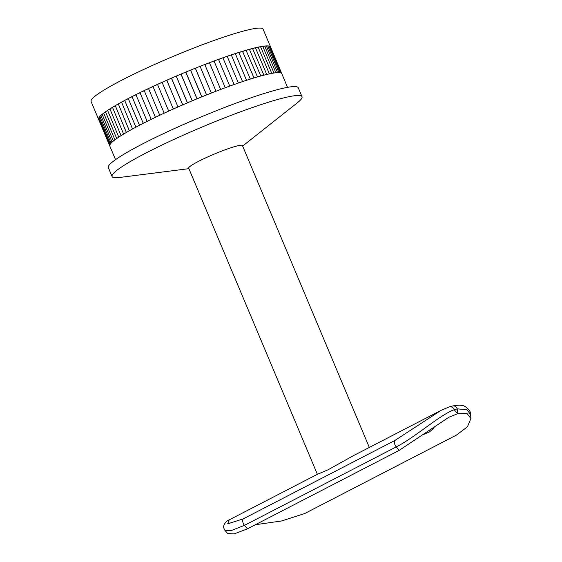<?xml version="1.0" encoding="UTF-8"?>
<svg xmlns="http://www.w3.org/2000/svg" width="562" height="562" viewBox="0 0 562 562"><rect width="100%" height="100%" fill="white"/><g stroke="black" fill="none" stroke-linecap="round" stroke-linejoin="round"><path stroke-width="0.84" d="M452.754 405.947L452.754 405.947C457.25 405.146 460.271 404.998 461.809 405.518C464.732 405.04 471.462 410.948 470.647 414.601L466.797 409.529L457.271 408.904A4.861 3.836 -102.8 0 0 452.754 405.947L449.347 406.86A4.861 3.857 72.8 0 1 454.229 409.719C439.877 414.833 414.911 437.552 396.231 446.902L244.477 525.351L231.333 530.535L224.962 530.338L227.666 533.549L234.164 533.9L247.413 528.835L399.168 450.387L396.231 446.902A4.861 2.922 62.7 0 1 394.953 440.432L441.17 410.295L406.024 428.469M264.4 501.683L261.168 503.348M433.162 427.317L434.201 427.773L429.403 431.981L423.214 434.63M287.54 87.342L281.815 73.727A93.292 9.751 157.2 0 0 281.794 73.671L263.093 29.182A93.292 9.751 157.2 0 0 211.944 41.209A93.292 9.751 157.2 0 0 122.08 80.029A93.292 9.751 157.2 0 0 91.086 101.483L109.773 145.93A93.292 9.751 157.2 0 0 109.808 146.036L115.533 159.643M98.638 118.196A93.292 9.751 157.2 0 0 98.519 118.61L109.752 145.34A93.292 9.751 157.2 0 0 109.73 145.53A93.292 9.751 157.2 0 0 109.773 145.93M99.102 117.367A93.292 9.751 157.2 0 0 98.779 117.901L110.011 144.624A93.292 9.751 157.2 0 0 109.906 144.856A93.292 9.751 157.2 0 0 109.752 145.34M268.875 46.028L268.559 45.979A93.292 9.751 157.2 0 0 267.758 45.908L267.343 45.901A93.292 9.751 157.2 0 0 266.339 45.915L265.854 45.944A93.292 9.751 157.2 0 0 264.667 46.042L264.098 46.105A93.292 9.751 157.2 0 0 262.728 46.288L262.089 46.386A93.292 9.751 157.2 0 0 260.543 46.66L259.827 46.794A93.292 9.751 157.2 0 0 258.106 47.145L257.312 47.313A93.292 9.751 157.2 0 0 255.429 47.749L254.565 47.953A93.292 9.751 157.2 0 0 252.521 48.465L251.593 48.711A93.292 9.751 157.2 0 0 249.395 49.301L248.397 49.575A93.292 9.751 157.2 0 0 246.058 50.243L244.997 50.552A93.292 9.751 157.2 0 0 242.517 51.297L241.393 51.634A93.292 9.751 157.2 0 0 238.787 52.449L237.607 52.821A93.292 9.751 157.2 0 0 234.881 53.699L233.652 54.107A93.292 9.751 157.2 0 0 230.806 55.055L229.535 55.483A93.292 9.751 157.2 0 0 226.584 56.495L225.271 56.952A93.292 9.751 157.2 0 0 222.229 58.026L220.873 58.511A93.292 9.751 157.2 0 0 217.747 59.635L216.356 60.141A93.292 9.751 157.2 0 0 213.16 61.321L211.741 61.855A93.292 9.751 157.2 0 0 208.474 63.084L207.027 63.632A93.292 9.751 157.2 0 0 203.718 64.904L202.25 65.473A93.292 9.751 157.2 0 0 198.892 66.794L197.41 67.377A93.292 9.751 157.2 0 0 194.023 68.726L192.527 69.33A93.292 9.751 157.2 0 0 189.12 70.714L187.624 71.325A93.292 9.751 157.2 0 0 184.21 72.737L182.706 73.362A93.292 9.751 157.2 0 0 179.292 74.795L177.796 75.434A93.292 9.751 157.2 0 0 174.396 76.882L172.906 77.521A93.292 9.751 157.2 0 0 169.534 78.989L168.059 79.635A93.292 9.751 157.2 0 0 164.722 81.111L163.261 81.757A93.292 9.751 157.2 0 0 159.973 83.239L158.533 83.886A93.292 9.751 157.2 0 0 155.302 85.361L153.89 86.014A93.292 9.751 157.2 0 0 150.728 87.482L149.351 88.129A93.292 9.751 157.2 0 0 146.261 89.59L144.926 90.229A93.292 9.751 157.2 0 0 141.926 91.669L140.626 92.301A93.292 9.751 157.2 0 0 137.725 93.728L136.475 94.353A93.292 9.751 157.2 0 0 133.679 95.751L132.477 96.362A93.292 9.751 157.2 0 0 129.801 97.732L128.649 98.329A93.292 9.751 157.2 0 0 126.099 99.664L125.003 100.247A93.292 9.751 157.2 0 0 122.586 101.546L121.554 102.108A93.292 9.751 157.2 0 0 119.277 103.366L118.308 103.907A93.292 9.751 157.2 0 0 116.179 105.115L115.28 105.642A93.292 9.751 157.2 0 0 113.306 106.801L112.477 107.3A93.292 9.751 157.2 0 0 110.665 108.403L109.906 108.88A93.292 9.751 157.2 0 0 108.269 109.927L107.581 110.377A93.292 9.751 157.2 0 0 106.12 111.36L105.508 111.782A93.292 9.751 157.2 0 0 104.223 112.702L103.696 113.117A93.292 9.751 157.2 0 0 102.593 113.953L102.144 114.311A93.292 9.751 157.2 0 0 101.223 115.098L100.865 115.428A93.292 9.751 157.2 0 0 100.134 116.137L99.853 116.439A93.292 9.751 157.2 0 0 99.312 117.072L99.123 117.339M281.794 73.671A93.292 9.751 157.2 0 0 281.555 73.355A93.292 9.751 157.2 0 0 281.407 73.229A93.292 9.751 157.2 0 0 280.972 72.997A93.292 9.751 157.2 0 0 280.74 72.905A93.292 9.751 157.2 0 0 280.115 72.758A93.292 9.751 157.2 0 0 279.792 72.709A93.292 9.751 157.2 0 0 278.977 72.639A93.292 9.751 157.2 0 0 278.576 72.631A93.292 9.751 157.2 0 0 277.572 72.646A93.292 9.751 157.2 0 0 277.087 72.674A93.292 9.751 157.2 0 0 275.9 72.772A93.292 9.751 157.2 0 0 275.338 72.835A93.292 9.751 157.2 0 0 273.968 73.018A93.292 9.751 157.2 0 0 273.322 73.116A93.292 9.751 157.2 0 0 271.776 73.383A93.292 9.751 157.2 0 0 271.06 73.524A93.292 9.751 157.2 0 0 269.346 73.875A93.292 9.751 157.2 0 0 268.552 74.044A93.292 9.751 157.2 0 0 266.669 74.479A93.292 9.751 157.2 0 0 265.805 74.683A93.292 9.751 157.2 0 0 263.761 75.196A93.292 9.751 157.2 0 0 262.826 75.441A93.292 9.751 157.2 0 0 260.635 76.032A93.292 9.751 157.2 0 0 259.63 76.306A93.292 9.751 157.2 0 0 257.291 76.973A93.292 9.751 157.2 0 0 256.23 77.282A93.292 9.751 157.2 0 0 253.75 78.02A93.292 9.751 157.2 0 0 252.633 78.364A93.292 9.751 157.2 0 0 250.02 79.179A93.292 9.751 157.2 0 0 248.847 79.551A93.292 9.751 157.2 0 0 246.114 80.429A93.292 9.751 157.2 0 0 244.884 80.837A93.292 9.751 157.2 0 0 242.046 81.785A93.292 9.751 157.2 0 0 240.768 82.214A93.292 9.751 157.2 0 0 237.824 83.225A93.292 9.751 157.2 0 0 236.504 83.682A93.292 9.751 157.2 0 0 233.462 84.75A93.292 9.751 157.2 0 0 232.106 85.234A93.292 9.751 157.2 0 0 228.987 86.365A93.292 9.751 157.2 0 0 227.589 86.871A93.292 9.751 157.2 0 0 224.393 88.051A93.292 9.751 157.2 0 0 222.974 88.585A93.292 9.751 157.2 0 0 219.714 89.808A93.292 9.751 157.2 0 0 218.267 90.363A93.292 9.751 157.2 0 0 214.951 91.634A93.292 9.751 157.2 0 0 213.483 92.203A93.292 9.751 157.2 0 0 210.132 93.517A93.292 9.751 157.2 0 0 208.643 94.107A93.292 9.751 157.2 0 0 205.256 95.456A93.292 9.751 157.2 0 0 203.767 96.06A93.292 9.751 157.2 0 0 200.36 97.444A93.292 9.751 157.2 0 0 198.857 98.055A93.292 9.751 157.2 0 0 195.443 99.467A93.292 9.751 157.2 0 0 193.939 100.092A93.292 9.751 157.2 0 0 190.532 101.525A93.292 9.751 157.2 0 0 189.029 102.158A93.292 9.751 157.2 0 0 185.636 103.612A93.292 9.751 157.2 0 0 184.146 104.251A93.292 9.751 157.2 0 0 180.767 105.719A93.292 9.751 157.2 0 0 179.292 106.366A93.292 9.751 157.2 0 0 175.955 107.841A93.292 9.751 157.2 0 0 174.494 108.487A93.292 9.751 157.2 0 0 171.206 109.962A93.292 9.751 157.2 0 0 169.766 110.616A93.292 9.751 157.2 0 0 166.535 112.091A93.292 9.751 157.2 0 0 165.13 112.737A93.292 9.751 157.2 0 0 161.961 114.212A93.292 9.751 157.2 0 0 160.584 114.859A93.292 9.751 157.2 0 0 157.5 116.32A93.292 9.751 157.2 0 0 156.159 116.959A93.292 9.751 157.2 0 0 153.159 118.399A93.292 9.751 157.2 0 0 151.859 119.032A93.292 9.751 157.2 0 0 148.958 120.458A93.292 9.751 157.2 0 0 147.708 121.076A93.292 9.751 157.2 0 0 144.912 122.481A93.292 9.751 157.2 0 0 143.71 123.092A93.292 9.751 157.2 0 0 141.034 124.462A93.292 9.751 157.2 0 0 140.809 124.581A93.292 9.751 157.2 0 0 139.882 125.059A93.292 9.751 157.2 0 0 137.332 126.394A93.292 9.751 157.2 0 0 136.236 126.977A93.292 9.751 157.2 0 0 133.819 128.276A93.292 9.751 157.2 0 0 132.787 128.839A93.292 9.751 157.2 0 0 130.51 130.096A93.292 9.751 157.2 0 0 129.541 130.637A93.292 9.751 157.2 0 0 127.419 131.845A93.292 9.751 157.2 0 0 126.513 132.365A93.292 9.751 157.2 0 0 124.546 133.531A93.292 9.751 157.2 0 0 123.71 134.03A93.292 9.751 157.2 0 0 121.905 135.133A93.292 9.751 157.2 0 0 121.146 135.604A93.292 9.751 157.2 0 0 119.502 136.657A93.292 9.751 157.2 0 0 118.821 137.1A93.292 9.751 157.2 0 0 117.353 138.09A93.292 9.751 157.2 0 0 116.748 138.512A93.292 9.751 157.2 0 0 115.456 139.432A93.292 9.751 157.2 0 0 114.929 139.826A93.292 9.751 157.2 0 0 113.826 140.683A93.292 9.751 157.2 0 0 113.384 141.041A93.292 9.751 157.2 0 0 112.463 141.828A93.292 9.751 157.2 0 0 112.098 142.158A93.292 9.751 157.2 0 0 111.367 142.867A93.292 9.751 157.2 0 0 111.086 143.162A93.292 9.751 157.2 0 0 110.552 143.802A93.292 9.751 157.2 0 0 110.356 144.069A93.292 9.751 157.2 0 0 110.011 144.624M242.651 146.057L297.41 102.734A103.015 10.769 157.2 0 0 302.012 96.692L298.267 87.784A103.015 10.769 157.2 0 0 241.793 101.062A103.015 10.769 157.2 0 0 142.565 143.928A103.015 10.769 157.2 0 0 108.34 167.617L112.084 176.531A103.015 10.769 157.2 0 0 119.622 177.473L188.895 168.656M302.012 96.692A103.015 10.769 157.2 0 0 245.538 109.969A103.015 10.769 157.2 0 0 146.31 152.836A103.015 10.769 157.2 0 0 112.084 176.531M369.332 447.436L242.433 145.551A29.154 3.049 157.2 0 0 226.451 149.309A29.154 3.049 157.2 0 0 198.365 161.442A29.154 3.049 157.2 0 0 188.677 168.143L317.382 474.321L327.997 469.818L352.852 455.958L406.27 428.342M255.38 524.718L281.464 521.002L304.709 513.528L456.463 435.079L467.436 426.804L470.914 418.472L467.022 413.52L457.616 413.737L448.883 417.25L399.168 450.387M99.214 117.634L98.779 117.901M99.959 116.706L99.312 117.072M100.97 115.688L100.134 116.137M102.249 114.564L101.223 115.098M102.144 114.311L113.384 141.041L113.826 140.683M103.794 113.348L102.593 113.953M105.593 112.035L104.223 112.702M105.508 111.782L116.727 138.526M107.644 110.637L106.12 111.36M107.581 110.377L118.779 137.128M109.934 109.154L108.269 109.927M109.906 108.88L121.076 135.653M115.224 105.951L113.306 106.801M115.28 105.642L126.366 132.456M118.203 104.237L116.179 105.115M118.308 103.907L129.344 130.749M121.392 102.467L119.277 103.366M121.554 102.108L132.534 128.972M124.778 100.633L122.586 101.546M125.003 100.247L124.722 100.507L135.92 127.145M128.354 98.75L126.099 99.664M128.649 98.329L128.305 98.631L139.495 125.256M132.098 96.819L129.801 97.732M132.477 96.362L132.056 96.713L143.247 123.324M136.011 94.845L133.679 95.751M136.475 94.353L135.976 94.746L147.16 121.35M140.079 92.835L137.725 93.728M140.626 92.301L140.043 92.751L151.22 119.348M144.279 90.805L141.926 91.669M144.926 90.229L144.251 90.721L155.421 117.31M148.607 88.747L146.261 89.59M149.351 88.129L148.579 88.677L159.749 115.252M153.047 86.681L150.728 87.482M153.89 86.014L153.019 86.611L164.181 113.18M157.578 84.602L155.302 85.361M158.533 83.886L157.55 84.539L168.712 111.093M162.186 82.523A90.861 9.498 157.2 0 0 162.179 82.53L173.314 109.021L162.165 82.474L163.261 81.757M162.179 82.53L159.973 83.239M168.059 79.635L166.893 80.429A90.861 9.498 157.2 0 0 166.823 80.457L177.964 106.949M166.823 80.457L164.722 81.111M182.734 104.862L171.6 78.371A90.861 9.498 157.2 0 0 171.529 78.399L182.671 104.89M171.529 78.399L169.534 78.989M172.906 77.521L171.579 78.35L182.727 104.869M177.796 75.434L176.342 76.313L187.483 102.818L176.349 76.327A90.861 9.498 157.2 0 0 176.285 76.355L187.42 102.846M176.285 76.355L174.396 76.882M192.26 100.795L181.126 74.303A90.861 9.498 157.2 0 0 181.062 74.332L192.197 100.823M181.062 74.332L179.292 74.795M182.706 73.362L181.126 74.303M197.051 98.8L185.917 72.308A90.861 9.498 157.2 0 0 185.846 72.329L196.988 98.828L185.846 72.322L184.21 72.737M187.624 71.325L185.917 72.308M201.835 96.84L190.701 70.348A90.861 9.498 157.2 0 0 190.644 70.369M190.63 70.376L189.12 70.714M192.527 69.33L190.701 70.348M206.598 94.922L195.464 68.431A90.861 9.498 157.2 0 0 195.428 68.445M195.393 68.459L194.023 68.726M197.41 67.377L195.464 68.431M202.25 65.473L200.191 66.562A90.861 9.498 157.2 0 0 200.177 66.562L211.326 93.046L200.156 66.513L198.892 66.794M216.026 91.22L204.863 64.665L203.718 64.904M207.027 63.632L204.891 64.728M220.676 89.449L209.507 62.881L208.474 63.084M211.741 61.855L209.535 62.944M225.257 87.735L214.08 61.16L213.16 61.321M216.356 60.141L214.115 61.23M229.746 86.091L218.569 59.502L217.747 59.635M220.873 58.511L218.597 59.579M234.129 84.518L222.945 57.921L222.229 58.026M225.271 56.952L222.988 58.012M238.393 83.028L227.21 56.418L226.584 56.495M229.535 55.483L227.252 56.516M242.531 81.616L231.347 54.999L230.806 55.055M233.652 54.107L231.389 55.104M246.521 80.296L235.33 53.671L234.881 53.699M237.607 52.821L235.38 53.783M250.357 79.073L238.787 52.449M241.393 51.634L239.215 52.561M254.024 77.942L242.517 51.297M244.997 50.552L242.875 51.43M257.501 76.91L246.058 50.243M248.397 49.575L246.36 50.404M260.789 75.982L249.395 49.301M251.593 48.711L249.647 49.477M112.47 107.588L110.665 108.403M112.477 107.3L123.605 134.086M263.873 75.168L252.521 48.465M254.565 47.953L252.731 48.662M266.739 74.458L255.429 47.749M257.312 47.313L255.605 47.96M269.388 73.861L258.106 47.145M259.827 46.794L258.253 47.37M271.797 73.383L260.543 46.66M262.089 46.386L260.663 46.892M262.742 46.302L273.975 73.018L273.322 73.116M264.098 46.105L262.84 46.534M264.667 46.049L275.9 72.772L275.338 72.835M265.854 45.944L264.772 46.295M267.343 45.901L266.444 46.175M268.559 45.979L267.863 46.175M269.732 46.267L269.5 46.182A93.292 9.751 157.2 0 0 268.91 46.035M269.5 46.182L269.022 46.302M281.407 73.229L270.167 46.498A93.292 9.751 157.2 0 0 269.809 46.295M278.576 72.631L278.977 72.639M277.087 72.674L277.572 72.631L266.332 45.908M271.06 73.524L271.776 73.383M268.552 74.044L269.346 73.875M265.805 74.683L266.669 74.479M262.826 75.441L263.761 75.196M259.63 76.306L260.635 76.032M256.23 77.282L257.291 76.973M252.633 78.364L253.75 78.02M248.847 79.551L250.02 79.179M244.884 80.837L246.114 80.429M240.768 82.214L242.046 81.785M236.504 83.682L237.824 83.225M232.106 85.234L233.462 84.75M227.589 86.871L228.987 86.365M222.974 88.585L224.393 88.051M218.267 90.363L219.714 89.808M213.483 92.203L214.951 91.634M208.643 94.107L210.132 93.517M203.767 96.06L205.256 95.456M198.857 98.055L200.36 97.444M193.939 100.092L195.443 99.467M189.029 102.158L190.532 101.525M184.146 104.251L185.636 103.612M179.292 106.366L180.767 105.719M174.494 108.487L175.955 107.841M169.766 110.616L171.206 109.962M165.13 112.737L166.535 112.091M160.584 114.859L161.961 114.212M156.159 116.959L157.5 116.32M151.859 119.032L153.159 118.399M147.708 121.076L148.958 120.458M143.71 123.092L144.912 122.481M139.882 125.059L141.034 124.462M136.236 126.977L137.332 126.394M132.787 128.839L133.819 128.276M129.541 130.637L130.51 130.096M126.513 132.365L127.419 131.845M123.71 134.03L124.546 133.531M121.146 135.604L121.905 135.133M118.821 137.1L119.502 136.657M116.748 138.512L117.353 138.09M103.696 113.117L114.929 139.833L115.456 139.432M100.858 115.421L112.091 142.151L112.463 141.828M224.962 530.338C223.739 528.371 223.346 526.833 223.774 525.716C224.962 522.646 226.767 520.7 229.184 519.885L227.694 523.84L243.198 518.881L394.953 440.432M455.74 409.284A107.869 64.862 62.7 0 0 454.229 409.719L457.616 413.737L457.271 408.904A107.869 64.862 62.7 0 0 455.74 409.284M243.198 518.881A4.861 2.922 62.7 0 0 244.477 525.351L247.413 528.835M281 72.919L269.767 46.189M280.122 72.709L268.889 45.979M278.977 72.61L267.744 45.88M206.563 94.936L195.407 68.402M201.779 96.861L190.63 70.341M177.999 106.935L166.844 80.401M111.072 143.148L99.832 116.418M110.314 144.041L99.081 117.31M229.184 519.885L261.414 503.222M264.091 501.838L317.375 474.293M470.647 414.608L470.914 418.472M449.347 406.86L441.17 410.295"/></g></svg>
